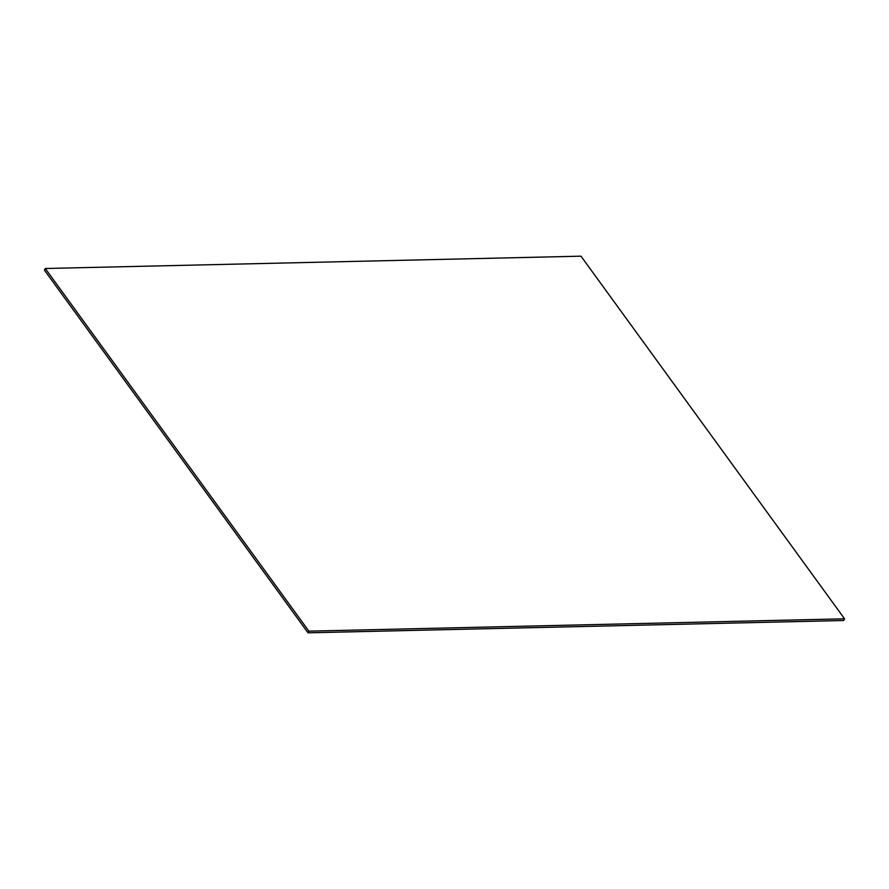 <?xml version="1.0" encoding="UTF-8"?>
<svg xmlns="http://www.w3.org/2000/svg" width="889" height="889" viewBox="0 0 889 889"><rect width="100%" height="100%" fill="white"/><g stroke="black" fill="none" stroke-linecap="round" stroke-linejoin="round"><path stroke-width="1.33" d="M44.45 270.189L45.283 268.5L308.861 631.146L308.016 632.824L44.45 270.189L308.016 632.824L308.861 631.146L844.55 618.811L843.717 620.5L308.016 632.824L843.717 620.5L844.55 618.811L580.984 256.176L45.283 268.5L44.45 270.189M45.283 268.5L308.861 631.146L844.55 618.811L580.984 256.176L45.283 268.5"/></g></svg>
